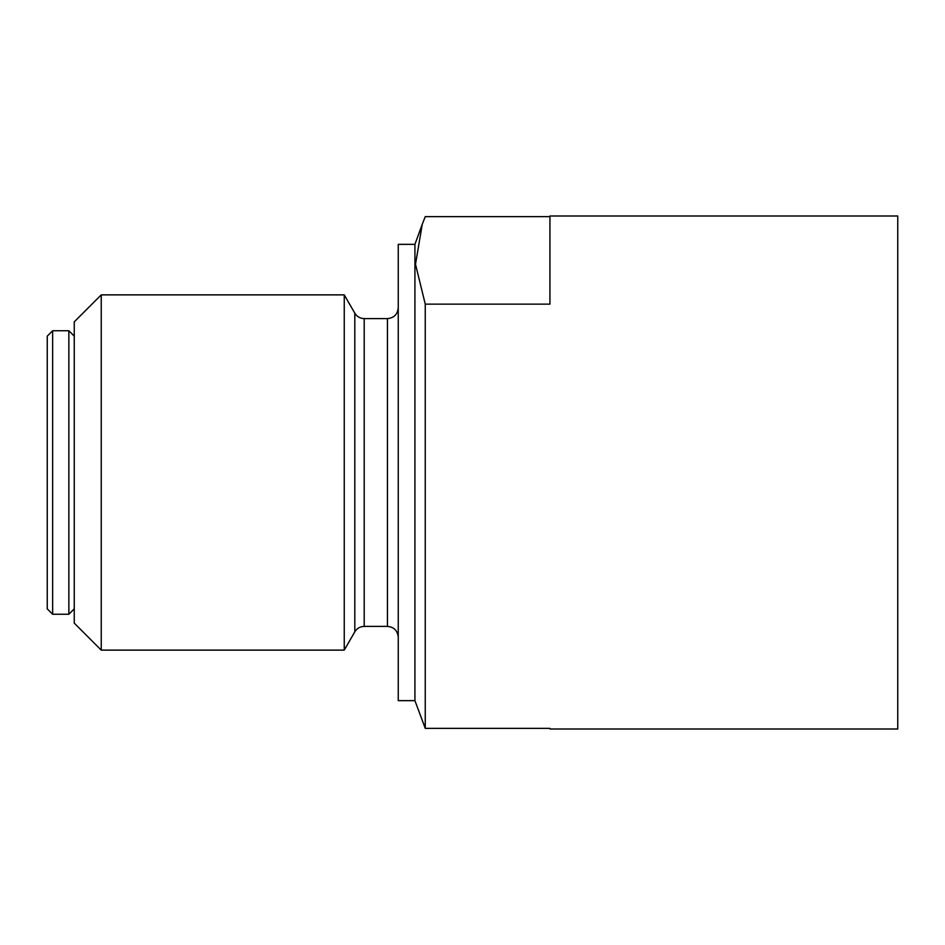 <?xml version="1.0" encoding="UTF-8"?>
<svg xmlns="http://www.w3.org/2000/svg" width="945" height="945" viewBox="0 0 945 945"><rect width="100%" height="100%" fill="white"/><g stroke="black" fill="none" stroke-linecap="round" stroke-linejoin="round"><path stroke-width="1.42" d="M344.252 650.125L344.252 294.875L101.245 294.875L101.245 650.125L344.252 650.125L354.812 631.815L354.812 313.185L344.252 294.875M101.245 650.125L74.253 623.121L74.253 321.879L101.245 294.875M414.926 700.647L398.247 700.647L398.247 244.353L414.926 244.353L422.273 224.178L415.505 264.246L425.25 304.136L425.25 728.347L414.926 700.647L414.926 244.353M549.931 728.347L549.931 728.997L549.931 728.347L425.25 728.347M549.931 216.653L425.25 216.653L422.285 224.189M549.931 728.997L897.75 728.997L897.75 216.003L549.931 216.003L549.931 304.136L425.25 304.136M47.25 608.852L47.25 336.148L52.648 330.75L52.648 614.25L47.25 608.852M74.253 608.852L68.855 614.25L68.855 330.75L52.648 330.75M398.247 637.202C397.55 630.575 393.947 626.984 387.45 626.405L387.45 318.595C393.947 318.016 397.55 314.425 398.247 307.798M387.45 626.405L364.203 626.405L364.203 318.595C360.104 318.465 356.974 316.658 354.812 313.185M387.45 318.595L364.203 318.595M364.203 626.405C360.104 626.535 356.974 628.342 354.812 631.815M68.855 614.25L52.648 614.25M74.253 336.148L68.855 330.75"/></g></svg>
